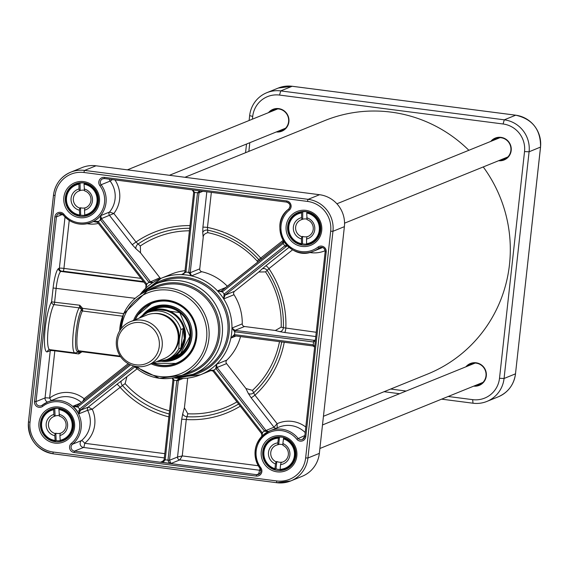 <?xml version="1.0" encoding="UTF-8"?>
<svg xmlns="http://www.w3.org/2000/svg" width="569" height="569" viewBox="0 0 569 569"><rect width="100%" height="100%" fill="white"/><g stroke="black" fill="none" stroke-linecap="round" stroke-linejoin="round"><path stroke-width="0.85" d="M468.863 150.287A136.766 133.779 -112.1 0 0 391.038 112.114A136.766 133.779 -112.1 0 0 324.721 120.614L184.925 177.293M323.441 416.288L427.49 374.11A136.766 133.779 -112.1 0 0 483.245 166.937M148.104 365.092L164.078 358.619A23.443 22.931 -112.1 0 0 178.133 339.849A23.443 22.931 -112.1 0 0 146.461 315.162L130.486 321.641A23.443 22.931 -112.1 0 0 118.039 351.983A23.443 22.931 -112.1 0 0 148.104 365.092A23.443 22.931 -112.1 0 0 162.158 346.322A23.443 22.931 -112.1 0 0 130.486 321.641M183.069 328.619L184.285 338.37L180.935 347.936L178.751 348.825L179.37 339.344L180.885 329.501L183.069 328.619L180.935 347.936M178.751 348.825A25.399 24.844 -112.1 0 1 166.497 359.743L156.888 361.535A25.399 24.844 -112.1 0 0 166.497 359.743L169.306 358.605A25.399 24.844 -112.1 0 0 184.534 338.271A25.399 24.844 -112.1 0 0 150.223 311.528L147.414 312.666A25.399 24.844 -112.1 0 0 139.291 318.071M163.388 360.767A26.053 25.484 -112.1 0 0 169.768 359.124A26.053 25.484 -112.1 0 0 185.387 338.263A26.053 25.484 -112.1 0 0 150.195 310.838A26.053 25.484 -112.1 0 0 144.469 314.095M159.263 346.407A21.359 20.897 -112.1 0 0 130.038 324.074A21.359 20.897 -112.1 0 0 125.998 360.661A21.359 20.897 -112.1 0 0 159.263 346.407M140.543 252.835L140.315 245.964L138.082 244.001A3.905 2.539 -48.5 0 0 136.083 248.895L140.543 252.835L159.896 277.75A2.603 2.546 -112.1 0 0 160.735 278.461M184.875 272.046L182.869 274.294L181.547 274.599A52.099 50.961 -112.1 0 0 161.276 278.234L171.561 274.066A52.099 50.961 67.9 0 1 185.003 270.695M140.315 245.964A91.829 89.824 67.9 0 1 189.406 230.801M137.129 368.812L121.524 380.81A3.905 2.148 -125.7 0 0 122.456 385.519L125.116 383.613L126.837 376.998M169.526 410.875A91.829 89.824 67.9 0 1 125.116 383.613M211.874 370.149A52.099 50.961 67.9 0 1 210.715 370.632L200.423 374.807A52.099 50.961 -112.1 0 0 208.702 370.511L212.842 370.81A3.912 0.782 -128.5 0 1 212.97 370.981L261.456 433.407M187.692 378.101L184.413 407.788L182.741 413.699A3.905 2.418 -164.2 0 0 186.981 416.728L187.82 413.77L184.413 407.788M236.946 401.892A91.829 89.824 67.9 0 1 187.82 413.77M240.516 336.585A52.099 50.961 67.9 0 1 226.789 360.134A2.603 2.546 -112.1 0 0 226.576 363.612L245.929 388.527L248.255 393.328A3.905 2.859 154.1 0 0 253.625 392.781L252.465 390.377L245.929 388.527M279.507 341.635A91.829 89.824 67.9 0 1 252.465 390.377M207.813 232.657L207.578 230.125A3.905 2.98 -5.2 0 0 202.742 232.55L203.197 237.6C203.055 235.196 204.598 233.546 207.813 232.657A91.829 89.824 67.9 0 1 257.16 261.079L257.75 262.131M203.197 237.6L199.747 268.853A2.603 2.546 -112.1 0 0 201.76 271.712A52.099 50.961 67.9 0 1 227.387 286.292M265.545 271.882L267.131 270.403A3.905 3.25 47.2 0 0 261.975 269.059L258.788 272.01L265.545 271.882A91.829 89.824 67.9 0 1 281.186 327.125L275.346 330.497L279.685 331.627A3.905 3.201 104.6 0 0 283.355 327.701L281.186 327.125M258.788 272.01L234.556 291.292A2.603 2.546 -112.1 0 0 234.008 294.728A52.099 50.961 67.9 0 1 242.259 323.861A2.603 2.546 -112.1 0 0 244.528 326.514L275.346 330.497M59.901 435.541L60.264 440.897A16.281 15.925 -112.1 0 0 63.131 440.043A16.281 15.925 -112.1 0 0 72.839 422.966A16.281 15.925 -112.1 0 0 58.863 408.862L59.439 416.181A9.012 8.812 67.9 0 1 60.193 433.372L59.901 435.541A10.967 10.726 -112.1 0 0 58.977 414.317M58.771 409.573A15.633 15.292 67.9 0 1 60.115 440.285L60.264 440.897M60.15 440.662A16.281 15.925 67.9 0 1 56.16 440.641L55.157 441.046L54.795 435.69L55.086 433.521L55.84 433.215A9.012 8.812 -112.1 0 0 60.947 433.066L60.193 433.372M53.756 409.011A16.281 15.925 -112.1 0 0 50.897 409.865C35.875 414.95 39.275 439.851 55.143 441.046L55.001 440.442A15.633 15.292 67.9 0 1 53.664 409.723L53.756 409.011L54.759 408.606A16.281 15.925 67.9 0 1 59.866 408.457L58.863 408.862M59.318 415.683A9.012 8.812 -112.1 0 0 55.086 416.024L54.332 416.33L53.87 414.467A10.967 10.726 -112.1 0 0 54.795 435.69M53.87 414.467L53.664 409.723M56.16 440.641L55.84 433.215M55.086 416.024L54.759 408.606M55.086 433.521A9.012 8.812 67.9 0 1 54.332 416.33M282.978 444.787A9.012 8.812 -112.1 0 0 278.703 444.446L277.949 444.752L277.793 442.902L278.511 437.49L279.514 437.077A16.281 15.925 67.9 0 1 283.604 437.476M280.012 469.525A16.281 15.925 67.9 0 1 276.008 468.87L274.998 469.276L274.948 468.671L275.467 463.963L276.065 461.808L276.819 461.502A9.012 8.812 -112.1 0 0 281.897 462.163L281.143 462.469L280.545 464.624A10.967 10.726 -112.1 0 0 282.871 443.557L283.028 445.406A9.012 8.812 67.9 0 1 281.143 462.469M274.998 469.276L274.948 468.671A15.633 15.292 67.9 0 1 278.312 438.194M284.521 437.767L283.59 438.144L282.871 443.557M280.545 464.624L280.083 469.93A16.281 15.925 -112.1 0 0 285.41 468.799A16.281 15.925 -112.1 0 0 295.24 452.981A16.281 15.925 -112.1 0 0 283.59 438.144M283.39 438.848A15.633 15.292 67.9 0 1 280.026 469.333L280.083 469.93L285.41 468.799L289.628 467.092M277.793 442.902A10.967 10.726 -112.1 0 0 275.467 463.963M279.514 437.077L278.703 444.446M276.819 461.502L276.008 468.87M276.065 461.808A9.012 8.812 67.9 0 1 277.949 444.752M306.954 219.108A9.012 8.812 -112.1 0 0 302.694 219.229L301.947 219.527L301.584 217.664L301.62 212.92L301.748 212.209L302.751 211.803A16.281 15.925 67.9 0 1 307.865 211.924L306.862 212.329L306.734 213.041L307.054 219.648A9.012 8.812 67.9 0 1 306.926 236.846L306.527 239.016A10.967 10.726 -112.1 0 0 306.698 217.785M306.506 244.08A16.281 15.925 67.9 0 1 302.509 243.838L301.499 244.25L301.421 238.895L301.812 236.725L302.566 236.419A9.012 8.812 -112.1 0 0 307.673 236.54L306.926 236.846M301.748 212.209A16.281 15.925 -112.1 0 0 298.064 213.197C283.454 218.155 286.122 242.266 301.485 244.25L301.385 243.639A15.633 15.292 67.9 0 1 301.62 212.92M306.527 239.016L306.613 244.371A16.281 15.925 -112.1 0 0 310.297 243.376A16.281 15.925 -112.1 0 0 320.055 226.718A16.281 15.925 -112.1 0 0 306.862 212.329M306.734 213.041A15.633 15.292 67.9 0 1 306.492 243.76L306.613 244.371L314.515 241.669M301.584 217.664A10.967 10.726 -112.1 0 0 301.421 238.895M302.751 211.803L302.694 219.229M302.566 236.419L302.509 243.838M301.812 236.725A9.012 8.812 67.9 0 1 301.947 219.527M84.425 190.302A9.012 8.812 -112.1 0 0 80.179 190.537L79.425 190.843L79.013 188.979L78.92 184.228L79.034 183.524L80.037 183.118A16.281 15.925 67.9 0 1 85.144 183.09L84.141 183.503L84.027 184.207L84.539 190.821A9.012 8.812 67.9 0 1 84.873 208.019L84.532 210.189A10.967 10.726 -112.1 0 0 84.12 188.958M84.653 215.288A16.281 15.925 67.9 0 1 80.656 215.16L79.653 215.566L79.425 210.21L79.76 208.041L80.514 207.735A9.012 8.812 -112.1 0 0 85.627 207.713L84.873 208.019M79.653 215.566L79.518 214.961A15.633 15.292 67.9 0 1 78.92 184.228M84.532 210.189L84.767 215.544A16.281 15.925 -112.1 0 0 88.017 214.62A16.281 15.925 -112.1 0 0 97.747 197.742A16.281 15.925 -112.1 0 0 84.141 183.503M84.027 184.207A15.633 15.292 67.9 0 1 84.625 214.94L84.767 215.544M79.013 188.979A10.967 10.726 -112.1 0 0 79.425 210.21M80.037 183.118L80.179 190.537M80.514 207.735L80.656 215.16M79.76 208.041A9.012 8.812 67.9 0 1 79.425 190.843M167.45 359.928A26.963 26.373 -112.1 0 0 188.851 323.277A26.963 26.373 -112.1 0 0 147.968 311.869M161.098 361.237A28.329 27.71 -112.1 0 0 178.317 357.83A28.329 27.71 -112.1 0 0 191.909 336.812A28.329 27.71 -112.1 0 0 157.229 305.809A28.329 27.71 -112.1 0 0 142.499 315.354M152.037 303.064A32.561 31.85 -112.1 0 0 135.038 319.792L137.285 315.511L152.037 303.064M152.656 363.25A32.561 31.85 -112.1 0 0 160.778 365.419A32.561 31.85 -112.1 0 0 176.504 363.42L152.656 363.25M260.837 467.81A23.443 22.931 67.9 0 1 264.685 435.328A23.443 22.931 67.9 0 1 296.783 439.211A5.213 5.1 -112.1 0 0 305.809 436.622L326.201 251.925A5.213 5.1 -112.1 0 0 317.993 247.11A23.443 22.931 67.9 0 1 285.951 242.693A23.443 22.931 67.9 0 1 289.28 210.139A5.213 5.1 -112.1 0 0 286.598 200.935L104.476 177.372A5.213 5.1 -112.1 0 0 99.86 185.636A23.443 22.931 67.9 0 1 96.005 218.119A23.443 22.931 67.9 0 1 63.906 214.243A5.213 5.1 -112.1 0 0 54.887 216.825L34.496 401.522A5.213 5.1 -112.1 0 0 42.696 406.337A23.443 22.931 67.9 0 1 74.738 410.754A23.443 22.931 67.9 0 1 71.41 443.308A5.213 5.1 -112.1 0 0 74.098 452.511L256.221 476.075A5.213 5.1 -112.1 0 0 260.837 467.81L260.076 468.486A3.905 3.819 67.9 0 1 256.612 474.688L74.489 451.125A3.905 3.819 67.9 0 1 72.476 444.218L81.509 440.555A3.905 3.819 -112.1 0 0 83.522 447.462L164.334 457.917M71.41 443.308L72.476 444.218A24.752 24.211 -112.1 0 0 77.818 412.561A24.752 24.211 -112.1 0 0 47.711 402.02A24.752 24.211 -112.1 0 0 42.17 405.199L42.156 405.206A3.905 3.819 67.9 0 1 36.018 401.586L45.051 397.923A3.905 3.819 -112.1 0 0 47.59 402.07M30.015 422.248L28.45 421.885L53.479 195.174C55.058 184.292 60.798 176.632 70.691 172.201L82.114 167.571A28.656 28.03 67.9 0 1 96.005 165.785L319.565 194.712A28.656 28.03 67.9 0 1 344.38 226.661L319.351 453.372A28.656 28.03 67.9 0 1 302.167 476.31L290.752 480.94A28.656 28.03 -112.1 0 0 307.929 458.002L332.957 231.291A28.656 28.03 -112.1 0 0 308.142 199.335L84.589 170.416A28.656 28.03 -112.1 0 0 70.691 172.201A28.656 28.03 -112.1 0 0 53.514 195.139L55.044 195.544A26.7 26.117 67.9 0 1 83.999 172.499L307.552 201.426A26.7 26.117 67.9 0 1 330.674 231.199L305.645 457.91A26.7 26.117 67.9 0 1 276.69 480.947L53.137 452.028A26.7 26.117 67.9 0 1 30.015 422.248L55.044 195.544M188.702 272.572L191.469 275.887L190.21 272.722L188.702 272.572A2.61 0.477 -83.4 0 0 188.716 272.416A54.709 53.514 -112.1 0 0 185.921 272.053L194.712 192.429L192.521 189.939M183.965 273.625L181.547 274.599L185.899 272.217A2.61 0.477 98.1 0 0 185.921 272.053L184.882 271.811L185.899 272.217M286.947 245.431L284.87 245.78L224.037 294.187L223.724 298.896L225.018 295.155L286.84 246.078M120.223 356.137L78.835 350.781A20.84 3.791 -82.6 0 1 77.277 333.875A20.84 3.791 -82.6 0 1 82.448 310.987L82.633 308.334L79.774 305.233L81.317 308.931L81.289 310.034A21.707 3.955 97.4 0 0 75.812 334.956A21.707 3.955 97.4 0 0 77.939 351.429A2.603 2.546 67.9 0 1 76.623 352.673L74.909 352.901A23.443 4.268 97.4 0 1 73.188 333.512A23.443 4.268 97.4 0 1 79.134 307.857L53.984 304.607A2.603 0.477 97.4 0 0 54.624 301.983L56.153 288.106A15.633 2.845 -82.6 0 1 60.876 271.427L63.145 271.185L143.509 281.584M82.69 310.048A1.302 0.733 177.8 0 1 81.388 309.636A2.603 2.376 -148.2 0 0 79.134 307.857A2.603 0.477 -82.6 0 0 79.774 305.233L51.58 301.855A2.603 2.376 -148.2 0 0 53.984 304.607A23.443 4.268 -82.6 0 0 48.038 330.262A23.443 4.268 -82.6 0 0 49.759 349.643L74.909 352.901M179.463 378.428L176.795 380.419A2.61 0.469 -81.9 0 1 176.774 380.583L167.983 460.207L168.751 462.227L171.013 463.479L169.505 460.264L178.296 380.64L176.774 380.583A54.709 53.514 -112.1 0 1 173.979 380.22A2.61 0.484 96.6 0 0 173.993 380.056L172.627 377.987M314.927 340.44L235.232 330.411A3.912 0.391 6.3 0 0 234.99 330.376L231.967 328.029L234.677 331.777L313.355 341.955L315.311 340.831M313.099 345.973L234.606 335.824L234.364 334.615L230.858 338.093L233.006 336.002L234.364 335.788M314.678 346.585L313.042 344.793L234.52 334.636A54.709 53.514 -112.1 0 0 234.833 331.798L235.232 330.411M100.279 219.634L101.424 218.61L100.72 215.623L100.279 219.634A2.625 0.505 -127 0 1 100.478 219.89L101.723 218.994A3.919 0.782 51.5 0 0 101.424 218.61L113.85 213.489L109.504 212.059L100.72 215.623A24.752 24.211 67.9 0 1 93.309 221.519L97.221 221.981L98.067 221.391L93.309 221.519L97.505 222.337L98.281 221.64A2.625 0.541 49.9 0 0 98.067 221.391M77.569 407.048L76.9 406.031L72.917 406.238L77.569 407.048L77.284 405.725L76.246 406.401M261.968 436.146L262.416 433.009L261.719 433.798L261.825 436.295M259.471 260.766A3.905 3.25 47.2 0 0 258.753 259.613L257.16 261.079M199.747 268.853L190.21 272.722A3.912 0.711 97.4 0 0 190.238 272.48L199.029 192.855L200.181 190.935M206.817 191.789L202.905 227.251A3.905 0.391 -173.7 0 1 207.465 227.436L211.341 192.379M283.156 240.367L258.753 259.613A94.589 92.527 67.9 0 0 207.578 230.125L207.465 227.436A97.356 95.229 -112.1 0 1 260.787 258.162A3.905 0.782 -128.5 0 1 261.505 259.144M289.031 247.359L265.78 265.858A3.905 0.782 -128.5 0 1 268.924 268.639L292.594 249.805M316.257 332.275L283.355 327.701A94.589 92.527 67.9 0 0 267.131 270.403L268.924 268.639A97.356 95.229 -112.1 0 1 285.83 328.334A3.905 0.711 -82.6 0 1 284.649 332.509L315.788 336.535M277.174 427.959L277.11 423.713L274.002 427.227L265.965 430.484A3.919 0.782 51.5 0 0 265.673 430.1L217.187 367.666A3.912 0.782 51.5 0 0 217.038 367.474L216.497 364.302L215.836 368.435A2.61 0.519 -127.7 0 1 215.936 368.563L264.421 430.996A2.625 0.498 -130 0 1 264.621 431.245L268.39 431.522L265.965 430.484L264.621 431.245M305.795 427.035A28.656 28.03 -112.1 0 0 277.11 423.713L254.955 395.185L251.206 397.873L274.002 427.227A2.603 2.546 -112.1 0 0 276.299 428.222M284.237 342.246A97.356 95.229 -112.1 0 1 254.955 395.185L253.625 392.781A94.589 92.527 67.9 0 0 281.733 341.919M178.296 380.64A3.912 0.711 97.4 0 0 178.325 380.405L180.145 378.442A52.099 50.961 67.9 0 1 173.559 377.809M172.983 379.793A3.912 0.711 -82.6 0 1 172.962 379.95L164.171 459.574L162.286 461.793L160.593 462.128L171.013 463.479L179.797 459.916L182.244 455.911L177.535 457.014A2.603 2.546 -112.1 0 0 179.797 459.916L260.815 470.399M258.248 465.741L182.244 455.911L186.262 419.545L186.981 416.728A94.589 92.527 67.9 0 0 238.603 404.026M240.282 406.188A97.356 95.229 -112.1 0 1 186.262 419.545A3.905 0.391 6.3 0 0 181.696 419.36L177.535 457.014L169.505 460.264L165.188 459.844L173.979 380.22L172.94 379.971L164.149 459.596L165.188 459.844L163.73 461.58L160.593 462.128L163.502 460.954M80.514 403.158L72.917 406.238A24.752 24.211 67.9 0 1 78.835 413.855L80.634 410.043L79.589 409.111L78.835 413.855L87.619 410.292A24.752 24.211 67.9 0 1 81.509 440.555A3.905 0.775 -129.5 0 1 84.703 443.294A3.905 0.711 -82.6 0 1 83.522 447.462L74.489 451.125L74.098 452.511M87.619 410.292L92.242 409.218L88.295 407.084A2.603 2.546 -112.1 0 0 87.619 410.292M164.804 453.657L84.703 443.294A28.656 28.03 -112.1 0 0 92.242 409.218L122.456 385.519A94.589 92.527 67.9 0 0 169.185 413.976M168.865 416.871A97.356 95.229 -112.1 0 1 119.981 387.148A3.905 0.782 51.5 0 0 116.837 384.374L88.295 407.084L80.257 410.341L79.34 409.324M139.867 294.806L161.276 278.234A52.099 50.961 -112.1 0 0 152.997 282.53L150.358 281.619A3.912 0.782 51.5 0 0 150.209 281.427L101.723 218.994M182.869 274.294L184.875 272.025A3.912 0.711 -82.6 0 0 184.897 271.833M109.383 179.185A3.905 3.819 -112.1 0 0 110.151 181.091A24.752 24.211 67.9 0 1 109.504 212.059A2.603 2.546 -112.1 0 0 109.461 215.352L132.25 244.706L136.005 242.017L113.85 213.489A28.656 28.03 -112.1 0 0 114.966 179.911M112.434 179.584L110.151 181.091L101.118 184.754A3.905 3.819 67.9 0 1 104.532 178.552M189.69 228.261A94.589 92.527 67.9 0 0 138.082 244.001L136.005 242.017A97.356 95.229 -112.1 0 1 189.982 225.601M81.075 351.073L82.078 351.756L82.285 351.229M49.759 349.643L48.941 349.743A2.603 2.546 -112.1 0 0 47.383 351.827L50.271 350.66L45.051 397.923A3.905 0.391 -173.7 0 1 49.617 398.108L54.83 350.845L78.714 353.932L82.078 351.756L120.635 356.749M84.568 399.929L84.105 398.741L82.761 401.365M172.336 378.036L172.962 379.751L173.993 380.056M183.147 378.449L178.325 380.405L176.795 380.419M262.416 433.009A2.625 0.548 53 0 0 262.224 432.739L261.477 433.436A3.919 0.782 -128.5 0 1 261.712 433.749M265.673 430.1L264.421 430.996A27.355 26.757 -112.1 0 0 262.224 432.739L213.738 370.312A2.61 0.526 50.7 0 0 213.638 370.184L208.702 370.511A52.099 50.961 67.9 0 0 216.497 364.302A52.099 50.961 -112.1 0 0 230.858 338.093L236.007 336.002M213.638 370.184L212.842 370.81M217.187 367.666L215.936 368.563A54.709 53.514 -112.1 0 1 213.738 370.312L212.991 371.002M226.576 363.612L217.038 367.474L215.836 368.435M314.614 347.126L313.128 345.98L314.629 347.026M233.006 336.002L234.378 335.795L234.364 334.615M244.528 326.514L234.99 330.376L234.677 331.777M283.568 241.064L282.935 242.095A1.302 0.42 51 0 0 282.914 242.109A1.302 0.42 51 0 0 283.355 243.312L283.881 241.562M221.654 290.859L221.014 291.221L217.493 290.873L222.28 291.918L283.355 243.312M221.832 290.716L222.28 291.918M283.54 241.014L282.565 242.394L221.846 290.702L222.408 291.826A54.709 53.514 -112.1 0 1 224.158 294.081L225.21 295.005M282.914 242.109L282.551 242.401L283.113 243.518A27.355 26.757 -112.1 0 0 284.87 245.78L285.915 246.704M224.037 294.187L225.018 295.155L234.556 291.292M285.119 245.588A1.302 0.42 51 0 0 286.285 246.405L287.402 245.957M199.641 190.864L197.507 192.791L188.716 272.416L190.238 272.48M192.272 189.911L193.673 192.187L197.507 192.791L199.029 192.855L202.898 191.284M146.126 284.905A3.912 0.782 -128.5 0 0 146.013 284.763L145.813 288.134M145.444 288.511C146.034 288.782 146.261 287.594 146.126 284.948L146.859 284.201A2.61 0.526 52.2 0 0 146.766 284.073L98.281 221.64A27.355 26.757 -112.1 0 0 100.478 219.89L148.957 282.324A2.61 0.512 -129.3 0 1 149.064 282.452L152.734 282.701M145.756 288.191L146.859 284.201M145.998 284.742L97.505 222.337L145.984 284.77L146.766 284.073A54.709 53.514 -112.1 0 1 148.957 282.324L150.209 281.427M149.064 282.452L159.896 277.75M80.94 351.023L78.714 353.932A2.603 0.477 -82.6 0 0 78.714 351.827M81.317 308.931L82.633 308.334L123.708 313.647M80.051 216.277A16.935 16.565 67.9 0 1 65.449 201.646A16.935 16.565 67.9 0 1 75.535 183.844A16.935 16.565 67.9 0 1 97.249 193.311A16.935 16.565 67.9 0 1 88.259 215.224A16.935 16.565 67.9 0 1 80.051 216.277M79.66 217.671A18.236 17.838 -112.1 0 0 98.046 192.614A18.236 17.838 -112.1 0 0 67.242 188.624A18.236 17.838 -112.1 0 0 79.66 217.671M302.331 245.033A16.935 16.565 67.9 0 1 287.729 230.402A16.935 16.565 67.9 0 1 297.822 212.6A16.935 16.565 67.9 0 1 319.529 222.066A16.935 16.565 67.9 0 1 310.546 243.98A16.935 16.565 67.9 0 1 302.331 245.033M301.94 246.427A18.236 17.838 -112.1 0 0 320.326 221.369A18.236 17.838 -112.1 0 0 289.529 217.379A18.236 17.838 -112.1 0 0 301.94 246.427M277.444 470.456A16.935 16.565 67.9 0 1 262.842 455.819A16.935 16.565 67.9 0 1 272.935 438.016A16.935 16.565 67.9 0 1 294.642 447.49A16.935 16.565 67.9 0 1 285.659 469.404A16.935 16.565 67.9 0 1 277.444 470.456M277.053 471.843A18.236 17.838 -112.1 0 0 295.439 446.786A18.236 17.838 -112.1 0 0 264.642 442.803A18.236 17.838 -112.1 0 0 277.053 471.843M79.219 411.657A16.935 16.565 -112.1 0 0 78.543 410.768M55.165 441.7A16.935 16.565 67.9 0 1 40.563 427.063A16.935 16.565 67.9 0 1 50.648 409.26A16.935 16.565 67.9 0 1 72.363 418.734A16.935 16.565 67.9 0 1 63.372 440.648A16.935 16.565 67.9 0 1 55.165 441.7M54.766 443.087A18.236 17.838 -112.1 0 0 73.159 418.03A18.236 17.838 -112.1 0 0 42.355 414.047A18.236 17.838 -112.1 0 0 54.766 443.087M151.183 363.847A33.479 32.746 -112.1 0 0 160.38 366.443A33.479 32.746 -112.1 0 0 196.213 340.532A33.479 32.746 -112.1 0 0 173.502 301.534A33.479 32.746 -112.1 0 0 133.566 320.39M134.917 319.842A32.561 31.85 67.9 0 1 151.973 303.085A32.561 31.85 67.9 0 1 193.73 321.3A32.561 31.85 67.9 0 1 176.44 363.442A32.561 31.85 67.9 0 1 160.65 365.469A32.561 31.85 67.9 0 1 152.535 363.299M441.615 399.154L472.995 403.215A28.656 28.03 -112.1 0 0 486.886 401.43A28.656 28.03 -112.1 0 0 504.063 378.485L529.092 151.781A28.656 28.03 -112.1 0 0 504.276 119.824L280.723 90.905A28.656 28.03 -112.1 0 0 266.833 92.69A28.656 28.03 -112.1 0 0 249.649 115.628L249.115 120.5M246.512 144.042L245.559 152.712M384.075 391.707L399.559 393.712M252.408 119.163L252.707 116.425A24.752 24.211 67.9 0 1 279.543 95.073L503.096 123.992A24.752 24.211 67.9 0 1 524.533 151.589L499.504 378.3A24.752 24.211 67.9 0 1 472.668 399.651L448.187 396.486M406.138 391.045L390.654 389.04M248.852 151.375L249.805 142.705M473.721 386.131A11.785 11.529 -112.1 0 0 485.492 370.12A11.785 11.529 -112.1 0 0 465.89 366.82M276.328 131.958A11.785 11.529 -112.1 0 0 288.092 115.941A11.785 11.529 -112.1 0 0 268.497 112.641M498.608 160.714A11.785 11.529 -112.1 0 0 510.379 144.697A11.785 11.529 -112.1 0 0 490.777 141.397M269.379 112.285A11.394 11.145 67.9 0 1 287.814 116.055A11.394 11.145 67.9 0 1 277.21 131.595M280.574 130.237A11.394 11.145 -112.1 0 0 283.39 129.981M274.941 109.141A11.394 11.145 -112.1 0 0 272.743 110.919M276.242 108.935A10.967 10.726 -112.1 0 0 273.917 110.45M281.747 129.76A10.967 10.726 -112.1 0 0 284.472 129.22M491.666 141.041A11.394 11.145 67.9 0 1 510.094 144.811A11.394 11.145 67.9 0 1 499.497 160.351M502.861 158.993A11.394 11.145 -112.1 0 0 505.67 158.737M497.221 137.897A11.394 11.145 -112.1 0 0 495.03 139.675M498.529 137.691A10.967 10.726 -112.1 0 0 496.196 139.206M504.027 158.516A10.967 10.726 -112.1 0 0 506.751 157.976M466.779 366.457A11.394 11.145 67.9 0 1 485.208 370.234A11.394 11.145 67.9 0 1 474.61 385.775M477.974 384.409A11.394 11.145 -112.1 0 0 480.784 384.16M472.334 363.321A11.394 11.145 -112.1 0 0 470.143 365.099M473.643 363.107A10.967 10.726 -112.1 0 0 471.31 364.622M479.141 383.94A10.967 10.726 -112.1 0 0 481.865 383.399M177.322 343.889A22.404 21.914 -112.1 0 0 178.353 339.216A22.404 21.914 -112.1 0 0 166.219 316.506M153.559 313.555A23.052 22.554 67.9 0 1 178.986 339.295A23.052 22.554 67.9 0 1 170.295 354.821M180.885 329.501A25.399 24.844 -112.1 0 0 147.414 312.666L139.27 318.078M55.108 408.158L50.897 409.865A16.281 15.925 -112.1 0 0 41.188 426.935A16.281 15.925 -112.1 0 0 55.136 441.046M278.511 437.49A16.281 15.925 -112.1 0 0 273.177 438.621A16.281 15.925 -112.1 0 0 263.347 454.425A16.281 15.925 -112.1 0 0 274.969 469.269C260.702 465.869 259.364 443.322 273.177 438.621L277.395 436.914M302.281 211.49L298.064 213.197A16.281 15.925 -112.1 0 0 288.305 229.848A16.281 15.925 -112.1 0 0 301.478 244.243M79.034 183.524A16.281 15.925 -112.1 0 0 75.784 184.441A16.281 15.925 -112.1 0 0 66.047 201.312A16.281 15.925 -112.1 0 0 79.624 215.566C64.005 213.994 60.954 189.463 75.784 184.441L79.994 182.734M170.088 358.989A26.444 25.861 -112.1 0 0 190.195 336.521A26.444 25.861 -112.1 0 0 178.161 311.051A26.444 25.861 -112.1 0 0 150.515 310.71M152.947 363.129A32.305 31.594 -112.1 0 0 195.786 337.31A32.305 31.594 -112.1 0 0 172.599 302.295A32.305 31.594 -112.1 0 0 135.33 319.671M173.858 357.46A26.053 25.484 -112.1 0 0 189.904 336.435A26.053 25.484 -112.1 0 0 154.284 309.18M165.188 360.483A27.596 26.992 -112.1 0 0 191.831 336.457A27.596 26.992 -112.1 0 0 176.774 308.434A27.596 26.992 -112.1 0 0 145.956 313.05M157.556 305.731A28.237 27.618 -112.1 0 0 143.673 314.572M162.485 360.981A28.237 27.618 -112.1 0 0 178.609 357.666M256.221 476.075L256.612 474.688L260.026 473.301M136.916 366.578A43.635 42.682 -112.1 0 0 159.27 376.486A43.635 42.682 -112.1 0 0 206.604 338.662A43.635 42.682 -112.1 0 0 168.445 290.14A43.635 42.682 -112.1 0 0 121.425 328.363M133.985 366.023A45.591 44.595 -112.1 0 0 159.434 378.271A45.591 44.595 -112.1 0 0 181.539 375.433A45.591 44.595 -112.1 0 0 205.736 316.428A45.591 44.595 -112.1 0 0 147.279 290.937A45.591 44.595 -112.1 0 0 119.703 330.802M319.351 453.372L307.929 458.002L305.645 457.91M276.854 482.725A28.656 28.03 -112.1 0 0 290.752 480.94L276.819 482.732A1.956 0.356 97.4 0 0 276.854 482.725M344.38 226.661L332.957 231.291L330.674 231.199M315.418 339.892L313.747 340.568L313.121 345.98L234.378 335.795A3.912 0.391 -173.7 0 1 234.584 335.81M65.022 217.038L59.368 268.219L58.614 268.525A2.603 2.546 67.9 0 0 60.876 271.427L143.978 282.181M58.614 268.525A18.236 3.322 97.4 0 0 53.109 287.985L135.166 298.327M181.547 274.599A52.099 50.961 67.9 0 1 191.469 275.887L201.76 271.712M265.78 265.858L261.975 269.059M242.259 323.861L231.967 328.029A52.099 50.961 -112.1 0 0 223.724 298.896L234.008 294.728M77.27 405.733L129.362 364.288L76.9 406.031M81.289 310.034A1.302 1.174 -150.1 0 0 82.448 310.987L122.641 316.186M53.109 287.985L51.58 301.855A26.053 4.744 97.4 0 0 44.859 331.656A26.053 4.744 97.4 0 0 47.383 351.827M50.541 349.75A2.603 2.546 -112.1 0 0 50.271 350.66A3.905 0.391 -173.7 0 1 54.83 350.845A2.603 0.477 97.4 0 0 54.88 350.312M141.027 278.376L63.934 268.404L69.233 220.409M63.145 271.185A2.603 0.477 97.4 0 0 63.934 268.404A3.905 0.391 6.3 0 0 59.368 268.219A2.603 2.546 -112.1 0 0 61.623 271.121M231.967 328.029A52.099 50.961 67.9 0 1 230.858 338.093M87.192 223.695A28.656 28.03 -112.1 0 0 98.345 223.425M42.696 406.337L42.156 405.206L47.711 402.02L56.751 398.357A24.752 24.211 67.9 0 1 81.417 402.432M173.922 377.738A48.849 47.775 -112.1 0 0 192.927 374.331A48.849 47.775 -112.1 0 0 218.852 311.115A48.849 47.775 -112.1 0 0 156.226 283.796A48.849 47.775 -112.1 0 0 140.209 294.586M182.137 375.191A46.672 45.655 -112.1 0 0 219.854 328.462A46.672 45.655 -112.1 0 0 179.178 283.106A46.672 45.655 -112.1 0 0 147.876 290.695M225.921 287.459L217.493 290.873A52.099 50.961 -112.1 0 0 191.469 275.887M180.145 378.442A52.099 50.961 -112.1 0 0 200.423 374.807L173.517 377.823M217.493 290.873A52.099 50.961 67.9 0 1 223.724 298.896M139.903 294.785A52.099 50.961 -112.1 0 1 145.195 288.739A52.099 50.961 67.9 0 1 152.997 282.53M188.09 375.988A49.93 48.842 -112.1 0 0 229.335 326.314A49.93 48.842 -112.1 0 0 185.807 277.345A49.93 48.842 -112.1 0 0 151.603 285.972M202.905 227.251L202.742 232.55M309.479 252.451A28.656 28.03 -112.1 0 0 325.141 250.709M322.623 247.522A24.752 24.211 67.9 0 1 322.516 247.565L313.483 251.228A24.752 24.211 -112.1 0 0 319.024 248.048L320.873 247.302M279.685 331.627L284.649 332.509M226.789 360.134L216.497 364.302M325.176 251.704L304.764 436.373A3.905 3.819 67.9 0 1 298.021 438.294A24.752 24.211 -112.1 0 0 269.998 430.776L279.03 427.113A24.752 24.211 67.9 0 1 305.183 432.554M248.255 393.328L251.206 397.873M182.741 413.699L181.696 419.36M121.524 380.81L116.837 384.374M132.25 244.706L136.083 248.895M128.196 363.662L84.105 398.741A28.656 28.03 -112.1 0 0 49.617 398.108A3.905 0.782 -127.6 0 1 51.146 400.626M34.496 401.522L36.018 401.586L56.409 216.889A3.905 3.819 67.9 0 1 63.152 214.926A24.752 24.211 -112.1 0 0 91.196 222.472A24.752 24.211 -112.1 0 0 101.118 184.754L99.86 185.636M54.887 216.825L56.409 216.889L62.583 214.385M133.8 365.974L79.589 409.111A27.355 26.757 -112.1 0 0 77.832 406.856L130.6 364.871M80.634 410.043L134.867 366.891M164.171 459.574L162.286 461.793M193.688 192.208L184.904 271.79L193.673 192.187L193.567 191.298L192.151 189.897M102.683 178.801L104.582 178.559L286.655 202.116M288.703 209.036C290.958 205.9 290.282 203.595 286.676 202.123L286.705 202.116A3.905 3.819 67.9 0 1 288.718 209.022L288.703 209.036A24.752 24.211 -112.1 0 0 283.383 240.694A24.752 24.211 -112.1 0 0 313.483 251.228C289.144 262.757 266.946 224.94 288.703 209.036L289.28 210.139M317.993 247.11L319.024 248.048A3.905 3.819 67.9 0 1 325.176 251.662L326.201 251.925M296.783 439.211L304.856 435.527M258.511 474.439L260.047 468.493C251.206 452.455 254.521 439.887 269.998 430.776A24.752 24.211 -112.1 0 0 260.054 468.465M94.433 221.156L91.196 222.472C80.307 226.17 70.961 223.66 63.145 214.954L63.906 214.243M319.899 247.543C323.121 246.925 324.871 248.304 325.155 251.683L304.764 436.373L305.809 436.622M104.476 177.372L104.554 178.559L286.676 202.123L286.598 200.935M119.668 330.866L123.594 313.889L147.279 290.937L156.703 287.117A45.591 44.595 67.9 0 1 178.808 284.28A45.591 44.595 67.9 0 1 218.126 323.683A45.591 44.595 67.9 0 1 190.956 371.614L181.539 375.433L159.391 378.271L133.914 366.002M140.18 294.607L156.226 283.796L161.752 281.555A48.849 47.775 67.9 0 1 185.437 278.518A48.849 47.775 67.9 0 1 227.564 320.738A48.849 47.775 67.9 0 1 198.46 372.09L192.927 374.331L173.886 377.745M78.835 350.781L78.6 350.803A1.302 1.273 67.9 0 0 77.939 351.429L79.361 350.853M80.435 350.988A2.603 2.546 67.9 0 1 79.76 351.4L76.623 352.673M28.478 421.921A28.656 28.03 -112.1 0 0 53.23 453.792M53.137 452.028A1.956 0.356 97.4 0 0 53.266 453.813A1.956 0.356 97.4 0 0 53.301 453.806L276.783 482.718M53.507 195.21L28.45 421.885C28.201 439.289 36.473 449.937 53.266 453.813L276.819 482.732A1.956 0.356 97.4 0 1 276.69 480.947M307.552 201.426A1.956 0.356 -82.6 0 1 308.142 199.335L319.565 194.712M83.999 172.499A1.956 0.356 -82.6 0 1 84.589 170.416L96.005 165.785M279.543 95.073L280.723 90.905L292.146 86.275L515.699 115.194A28.656 28.03 67.9 0 1 540.514 147.151L515.486 373.861A28.656 28.03 67.9 0 1 498.309 396.799C508.202 392.368 513.942 384.708 515.521 373.826L504.063 378.485L499.504 378.3M266.833 92.69L278.248 88.06A28.656 28.03 67.9 0 1 292.146 86.275A1.956 0.356 97.4 0 1 292.182 86.268A1.956 0.356 97.4 0 1 292.217 86.282M503.096 123.992L504.276 119.824L515.699 115.194A1.956 0.356 97.4 0 1 515.734 115.187L292.182 86.268L278.248 88.06M524.533 151.589L529.092 151.781L540.522 147.079M515.77 115.208A1.956 0.356 97.4 0 0 515.734 115.187C532.527 119.063 540.799 129.711 540.55 147.115L515.493 373.79M472.668 399.651L472.995 403.215M252.707 116.425L249.649 115.628M154.796 308.974L150.195 310.838M174.704 357.119L169.768 359.124M60.257 440.897L67.348 438.336M84.76 215.544L92.235 212.913M171.98 358.1L180.48 353.662L189.882 336.45L179.797 312.609L154.597 309.052M209.278 370.227L212.962 371.009L261.448 433.436L262.103 435.136L261.761 436.366M172.279 378.044L172.94 379.971M282.551 242.401L221.014 291.221M63.145 214.954L58.749 213.759M42.156 405.206L41.295 405.697M304.764 436.373L302.445 439.481M277.75 108.892L127.385 169.847M285.581 128.203L169.441 175.288M475.151 363.065L322.488 424.958M482.981 382.382L319.885 448.5M500.037 137.648L336.905 203.78M507.868 156.959L344.551 223.169M486.886 401.43L498.309 396.799"/></g></svg>
